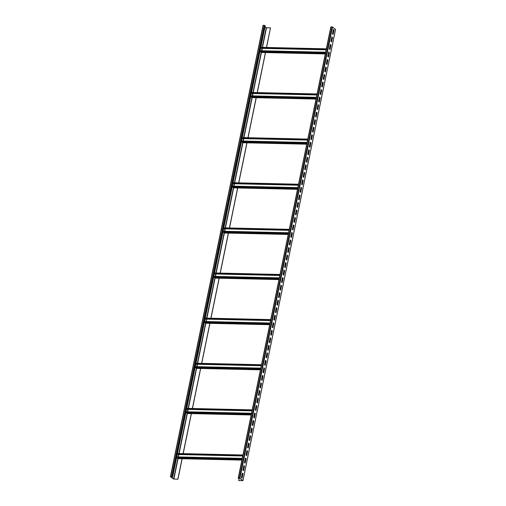 <?xml version="1.0" encoding="UTF-8"?>
<svg xmlns="http://www.w3.org/2000/svg" width="506" height="506" viewBox="0 0 506 506"><rect width="100%" height="100%" fill="white"/><g stroke="black" fill="none" stroke-linecap="round" stroke-linejoin="round"><path stroke-width="0.76" d="M238.263 478.151L330.835 26.907L332.543 27.014L335.522 29.392M238.731 478.638L238.396 478.138L239.907 478.309L242.95 480.643L238.781 480.611L242.76 480.605L239.743 478.303L238.383 478.24L238.731 478.638M241.381 477.683L242.051 478.189L242.975 473.673L242.304 473.167L241.381 477.683M242.924 470.163L243.595 470.669L244.518 466.152L243.848 465.647L242.924 470.163M244.468 462.636L245.138 463.148L246.068 458.632L245.391 458.126L244.468 462.636M246.011 455.115L246.681 455.621L247.611 451.112L246.941 450.606L246.011 455.115M247.554 447.595L248.225 448.101L249.154 443.591L248.484 443.085L247.554 447.595M249.097 440.075L249.768 440.581L250.698 436.071L250.027 435.558L249.097 440.075M250.641 432.554L251.318 433.06L252.241 428.544L251.571 428.038L250.641 432.554M252.184 425.034L252.861 425.54L253.784 421.024L253.114 420.518L252.184 425.034M253.734 417.507L254.404 418.019L255.328 413.503L254.657 412.997L253.734 417.507M255.277 409.986L255.947 410.492L256.871 405.983L256.2 405.477L255.277 409.986M256.82 402.466L257.491 402.972L258.414 398.462L257.744 397.95L256.82 402.466M258.364 394.946L259.034 395.452L259.964 390.936L259.287 390.43L258.364 394.946M259.907 387.425L260.577 387.931L261.507 383.415L260.83 382.909L259.907 387.425M261.45 379.898L262.121 380.411L263.05 375.895L262.38 375.389L261.45 379.898M262.993 372.378L263.664 372.884L264.594 368.374L263.923 367.868L262.993 372.378M264.537 364.858L265.207 365.364L266.137 360.854L265.467 360.348L264.537 364.858M266.08 357.337L266.757 357.843L267.68 353.333L267.01 352.821L266.08 357.337M267.63 349.817L268.3 350.323L269.224 345.807L268.553 345.301L267.63 349.817M269.173 342.296L269.843 342.802L270.767 338.286L270.096 337.78L269.173 342.296M270.716 334.77L271.387 335.282L272.31 330.766L271.64 330.26L270.716 334.77M272.26 327.249L272.93 327.755L273.854 323.245L273.183 322.739L272.26 327.249M273.803 319.729L274.473 320.235L275.403 315.725L274.726 315.213L273.803 319.729M275.346 312.208L276.017 312.714L276.946 308.198L276.27 307.692L275.346 312.208M276.89 304.688L277.56 305.194L278.49 300.678L277.819 300.172L276.89 304.688M278.433 297.161L279.103 297.673L280.033 293.157L279.363 292.651L278.433 297.161M279.976 289.641L280.653 290.147L281.576 285.637L280.906 285.131L279.976 289.641M281.519 282.12L282.196 282.626L283.12 278.117L282.449 277.611L281.519 282.12M283.069 274.6L283.739 275.106L284.663 270.596L283.992 270.084L283.069 274.6M284.612 267.079L285.283 267.585L286.206 263.069L285.536 262.563L284.612 267.079M286.156 259.559L286.826 260.065L287.75 255.549L287.079 255.043L286.156 259.559M287.699 252.032L288.369 252.545L289.299 248.029L288.622 247.523L287.699 252.032M289.242 244.512L289.913 245.018L290.842 240.508L290.166 240.002L289.242 244.512M290.786 236.991L291.456 237.497L292.386 232.988L291.715 232.475L290.786 236.991M292.329 229.471L292.999 229.977L293.929 225.461L293.259 224.955L292.329 229.471M293.872 221.951L294.543 222.457L295.472 217.941L294.802 217.435L293.872 221.951M295.415 214.424L296.092 214.936L297.016 210.42L296.345 209.914L295.415 214.424M296.959 206.903L297.636 207.409L298.559 202.9L297.889 202.394L296.959 206.903M298.508 199.383L299.179 199.889L300.102 195.379L299.432 194.873L298.508 199.383M300.052 191.863L300.722 192.369L301.646 187.859L300.975 187.346L300.052 191.863M301.595 184.342L302.265 184.848L303.189 180.332L302.518 179.826L301.595 184.342M303.138 176.822L303.809 177.328L304.738 172.812L304.062 172.306L303.138 176.822M304.682 169.295L305.352 169.807L306.282 165.291L305.605 164.785L304.682 169.295M306.225 161.775L306.895 162.281L307.825 157.771L307.155 157.265L306.225 161.775M307.768 154.254L308.439 154.76L309.368 150.25L308.698 149.738L307.768 154.254M309.311 146.734L309.988 147.24L310.912 142.724L310.241 142.218L309.311 146.734M310.855 139.213L311.532 139.719L312.455 135.203L311.785 134.697L310.855 139.213M312.404 131.686L313.075 132.199L313.998 127.683L313.328 127.177L312.404 131.686M313.948 124.166L314.618 124.672L315.542 120.162L314.871 119.656L313.948 124.166M315.491 116.646L316.161 117.152L317.085 112.642L316.414 112.136L315.491 116.646M317.034 109.125L317.705 109.631L318.628 105.121L317.958 104.609L317.034 109.125M318.578 101.605L319.248 102.111L320.178 97.595L319.501 97.089L318.578 101.605M320.121 94.084L320.791 94.59L321.721 90.074L321.051 89.568L320.121 94.084M321.664 86.558L322.335 87.07L323.264 82.554L322.594 82.048L321.664 86.558M323.207 79.037L323.878 79.543L324.808 75.033L324.137 74.527L323.207 79.037M324.751 71.517L325.428 72.023L326.351 67.513L325.681 67.001L324.751 71.517M326.294 63.996L326.971 64.502L327.894 59.986L327.224 59.48L326.294 63.996M327.844 56.476L328.514 56.982L329.438 52.466L328.767 51.96L327.844 56.476M329.387 48.949L330.057 49.462L330.981 44.945L330.31 44.439L329.387 48.949M330.93 41.429L331.601 41.935L332.524 37.425L331.854 36.919L330.93 41.429M332.474 33.908L333.144 34.414L334.074 29.905L333.397 29.399L332.474 33.908M239.167 478.227L238.693 480.542M266.567 47.463L270.489 27.862L266.466 47.456M265.517 52.573L257.307 92.592M256.257 97.702L248.041 137.721M246.991 142.831L238.775 182.849M237.725 187.96L229.515 227.978M228.465 233.095L220.249 273.107M219.199 278.224L210.983 318.236M209.939 323.353L201.723 363.365M200.673 368.482L192.457 408.5M191.407 413.611L183.197 453.629M182.147 458.74L177.941 479.22L173.621 478.992L170.623 476.728L172.616 477.133L172.122 476.76L170.414 476.652L173.457 478.986L177.941 479.22M182.04 458.74L177.853 479.157M191.306 413.611L183.09 453.623M200.572 368.482L192.356 408.494M209.832 323.347L201.622 363.365M219.098 278.218L210.882 318.236M228.364 233.089L220.148 273.107M237.624 187.96L229.408 227.978M246.89 142.831L238.674 182.849M256.15 97.702L247.94 137.721M265.416 52.573L257.2 92.585M270.489 27.862L266.517 27.767L265.055 26.786M326.326 48.848L261.45 47.343L261.134 48.247L326.136 49.797M262.298 48.342L261.804 50.758L262.291 48.342M325.636 52.213L260.622 50.733L260.59 51.884L261.488 52.46M329.166 52.384L329.09 53.364M329.134 53.136L329.254 52.453M329.4 48.892L330.001 48.911L329.804 49.265M328.704 52.282L329.045 52.295M261.134 48.247L326.149 49.733M241.906 478.081L242.81 473.673L242.285 473.274M243.449 470.561L244.354 466.152L243.829 465.754M244.993 463.034L245.897 458.632L245.372 458.234M246.536 455.514L247.44 451.105L246.915 450.707M248.079 447.993L248.984 443.585L248.459 443.186M249.629 440.473L250.533 436.064L250.002 435.666M251.172 432.953L252.077 428.544L251.545 428.146M252.715 425.426L253.62 421.024L253.095 420.625M254.259 417.905L255.163 413.497L254.638 413.105M255.802 410.385L256.706 405.976L256.181 405.578M257.345 402.865L258.25 398.456L257.725 398.058M258.889 395.344L259.793 390.936L259.268 390.537M260.432 387.817L261.336 383.415L260.811 383.017M261.975 380.297L262.88 375.895L262.355 375.496M263.518 372.777L264.423 368.368L263.898 367.97M265.068 365.256L265.973 360.848L265.441 360.449M266.611 357.736L267.516 353.327L266.985 352.929M268.155 350.215L269.059 345.807L268.534 345.408M269.698 342.688L270.602 338.286L270.077 337.888M271.241 335.168L272.146 330.76L271.621 330.367M272.785 327.648L273.689 323.239L273.164 322.841M274.328 320.127L275.232 315.719L274.707 315.32M275.871 312.607L276.776 308.198L276.251 307.8M277.414 305.08L278.319 300.678L277.794 300.279M278.958 297.56L279.869 293.157L279.337 292.759M280.507 290.039L281.412 285.631L280.881 285.232M282.051 282.519L282.955 278.11L282.424 277.712M283.594 274.998L284.498 270.59L283.974 270.191M285.137 267.478L286.042 263.069L285.517 262.671M286.681 259.951L287.585 255.549L287.06 255.15M288.224 252.431L289.128 248.022L288.603 247.63M289.767 244.91L290.672 240.502L290.147 240.103M291.311 237.39L292.215 232.981L291.69 232.583M292.854 229.869L293.758 225.461L293.233 225.062M294.403 222.343L295.308 217.941L294.777 217.542M295.947 214.822L296.851 210.414L296.32 210.022M297.49 207.302L298.395 202.893L297.87 202.495M299.033 199.781L299.938 195.373L299.413 194.974M300.577 192.261L301.481 187.852L300.956 187.454M302.12 184.741L303.024 180.332L302.499 179.934M303.663 177.214L304.568 172.812L304.043 172.413M305.207 169.693L306.111 165.285L305.586 164.893M306.75 162.173L307.654 157.764L307.129 157.366M308.293 154.653L309.204 150.244L308.673 149.846M309.843 147.132L310.747 142.724L310.216 142.325M311.43 139.39L312.291 135.203L311.759 134.805M312.929 132.085L313.834 127.676L313.309 127.284M314.473 124.565L315.377 120.156L314.852 119.758M316.016 117.044L316.92 112.636L316.395 112.237M317.559 109.524L318.464 105.115L317.939 104.717M319.103 102.003L320.007 97.595L319.482 97.196M320.646 94.477L321.55 90.074L321.025 89.676M322.189 86.956L323.094 82.548L322.569 82.155M323.739 79.436L324.643 75.027L324.112 74.629M325.282 71.915L326.187 67.507L325.655 67.108M326.825 64.395L327.73 59.986L327.199 59.588M328.369 56.868L329.273 52.466L328.748 52.067M329.912 49.348L330.816 44.939L330.291 44.547M331.455 41.827L332.36 37.419L331.835 37.02M332.999 34.307L333.903 29.898L333.378 29.5M238.984 478.221L238.902 478.644M245.758 459.303L246.068 458.632M255.024 414.174L255.328 413.503M264.29 369.045L264.594 368.374M273.55 323.916L273.854 323.245M282.816 278.787L283.12 278.117M292.076 233.658L292.386 232.988M242.266 458.379L177.245 456.899L177.22 458.05L178.112 458.626M242.956 455.014L177.891 453.762L177.846 454.483L242.76 455.963M178.928 454.508L178.435 456.924L178.922 454.508M245.79 458.55L245.714 459.53M246.024 455.058L246.631 455.071L246.428 455.432M245.328 458.449L245.669 458.455M177.758 454.413L242.772 455.9M251.526 413.25L186.512 411.77L186.48 412.915L187.378 413.497M252.216 409.885L187.34 408.38L187.024 409.284L252.026 410.834M188.188 409.379L187.694 411.795L188.181 409.379M255.056 413.421L254.98 414.395M255.29 409.93L255.891 409.942L255.694 410.303M254.594 413.32L254.935 413.326M187.024 409.284L252.039 410.771M260.792 368.121L195.778 366.635L195.746 367.786L196.638 368.368M261.482 364.756L196.417 363.504L196.372 364.225L261.286 365.705M197.454 364.25L196.96 366.667L197.448 364.25M264.322 368.292L264.24 369.266M264.549 364.801L265.157 364.813L264.961 365.174M263.854 368.191L264.202 368.197M196.284 364.156L261.298 365.642M270.052 322.992L205.038 321.506L205.012 322.657L205.904 323.239M270.748 319.628L205.683 318.369L205.638 319.096L270.552 320.576M206.72 319.115L206.22 321.538L206.714 319.115M273.582 323.157L273.506 324.137M273.816 319.672L274.416 319.684L274.22 320.045M273.12 323.062L273.461 323.068M205.55 319.027L270.565 320.507M279.318 277.864L214.304 276.377L214.272 277.528L215.164 278.104M280.008 274.492L215.132 272.993L214.81 273.898L279.812 275.447M215.98 273.986L215.486 276.402L215.973 273.986M282.848 278.028L282.772 279.008M283.075 274.543L283.683 274.556L283.486 274.916M282.38 277.933L282.727 277.939M214.81 273.898L279.831 275.378M288.584 232.735L223.57 231.248L223.538 232.399L224.43 232.975M289.274 229.363L224.209 228.111L224.164 228.832L289.078 230.319M224.74 231.274L225.24 228.857L224.753 231.274M292.107 232.899L292.032 233.88M292.341 229.414L292.949 229.427L292.746 229.787M291.646 232.804L291.987 232.811M224.076 228.769L289.09 230.249M297.844 187.606L232.83 186.119L232.798 187.271L233.696 187.846M298.54 184.235L233.475 182.982L233.43 183.703L298.344 185.183M234.006 186.145L234.499 183.729L234.012 186.145M301.374 187.77L301.298 188.751M301.342 188.529L301.462 187.84M301.608 184.285L302.208 184.298L302.012 184.658M300.912 187.675L301.253 187.682M233.342 183.64L298.357 185.12M307.11 142.471L242.096 140.991L242.064 142.142L242.956 142.717M307.8 139.106L242.924 137.6L242.602 138.511L307.604 140.054M243.272 141.016L243.765 138.6L243.278 141.016M310.64 142.641L310.557 143.622M310.608 143.4L310.728 142.711M310.867 139.156L311.475 139.169L311.279 139.529M310.172 142.547L310.52 142.553M242.602 138.511L307.616 139.991M316.376 97.342L251.355 95.862L251.33 97.013L252.222 97.588M317.066 93.977L252.001 92.724L251.956 93.446L316.87 94.926M252.532 95.887L253.032 93.471L252.545 95.887M319.9 97.513L319.824 98.493M319.868 98.272L319.988 97.582M320.134 94.021L320.741 94.04L320.538 94.401M319.438 97.411L319.779 97.424M251.868 93.376L316.882 94.862M172.616 477.133L265.252 25.838L264.246 25.325L263.05 25.357L170.478 476.608M172.729 476.576L173.653 472.066M174.273 469.056L175.202 464.546M175.816 461.535L176.746 457.026M177.359 454.015L178.289 449.499M178.903 446.494L179.832 441.978M180.446 438.974L181.376 434.458M181.996 431.447L182.919 426.937M183.539 423.927L184.462 419.417M185.082 416.406L186.006 411.897M186.625 408.886L187.549 404.37M188.169 401.366L189.092 396.849M189.712 393.839L190.642 389.329M191.255 386.318L192.185 381.809M192.799 378.798L193.728 374.288M194.342 371.277L195.272 366.761M195.892 363.757L196.815 359.241M197.435 356.237L198.396 351.752M198.978 348.71L199.902 344.2M200.521 341.189L201.445 336.68M202.065 333.669L202.988 329.159M203.608 326.149L204.532 321.633M205.151 318.628L206.081 314.112M206.695 311.101L207.662 306.623M208.238 303.581L209.168 299.071M209.781 296.061L210.711 291.551M211.331 288.54L212.254 284.024M212.874 281.02L213.798 276.504M214.417 273.499L215.341 268.983M215.961 265.973L216.922 261.488M217.504 258.452L218.428 253.942M219.047 250.932L219.977 246.422M220.591 243.411L221.52 238.895M222.134 235.891L223.064 231.375M223.677 228.364L224.607 223.854M225.221 220.844L226.188 216.359M226.77 213.323L227.694 208.814M228.314 205.803L229.237 201.287M229.857 198.282L230.78 193.766M231.4 190.762L232.324 186.246M232.943 183.235L233.867 178.726M234.487 175.715L235.454 171.23M236.03 168.194L236.96 163.678M237.573 160.674L238.503 156.158M239.117 153.154L240.046 148.637M240.666 145.627L241.59 141.117M242.21 138.106L243.133 133.597M243.753 130.586L244.714 126.102M245.296 123.066L246.22 118.549M246.839 115.545L247.763 111.029M248.383 108.025L249.313 103.509M249.926 100.498L250.856 95.988M251.469 92.977L252.399 88.468M253.013 85.457L253.942 80.941M254.556 77.937L255.486 73.421M256.106 70.416L257.029 65.9M257.649 62.889L258.572 58.38M259.192 55.369L260.116 50.859M260.735 47.849L261.659 43.339M262.279 40.328L263.202 35.812M263.822 32.808L264.752 28.292M331.032 26.85L238.396 478.138M332.031 26.869L239.395 478.164M332.543 27.014L239.907 478.309M335.541 29.278L242.905 480.573M266.517 27.767L262.494 47.368M261.444 52.485L253.228 92.497M252.178 97.614L243.968 137.626M242.918 142.743L234.702 182.755M233.652 187.871L225.436 227.883M288.23 234.455L224.367 233L216.176 273.019M278.964 279.584L215.101 278.129L206.91 318.147M269.698 324.713L205.834 323.258L197.65 363.276M196.6 368.387L188.384 408.405M187.334 413.516L179.118 453.534M178.068 458.645L173.881 479.062M261.355 52.46L325.288 53.914M328.35 53.984L328.957 53.997M260.59 51.884L325.402 53.358M328.464 53.434L329.071 53.446M260.489 51.384L325.503 52.871M328.565 52.94L329.045 52.953M262.298 48.374L326.13 49.828M261.267 47.596L326.281 49.076M329.393 48.918L329.95 48.93M177.979 458.619L241.912 460.08M244.98 460.15L245.581 460.163L244.974 460.175M177.22 458.05L242.026 459.524M245.094 459.593L245.695 459.612M177.113 457.55L242.127 459.037M245.195 459.106L245.676 459.113M178.922 454.54L242.754 455.995M177.891 453.762L242.905 455.242M246.017 455.084L246.574 455.096M187.245 413.491L251.178 414.952M254.24 415.021L254.847 415.034L254.24 415.046M186.48 412.915L251.292 414.395M254.354 414.465L254.961 414.477M186.379 412.422L251.393 413.908M254.455 413.978L254.935 413.984M188.188 409.411L252.02 410.866M187.157 408.633L252.171 410.113M255.283 409.955L255.84 409.968M196.505 368.362L260.445 369.823M263.506 369.892L264.113 369.905L263.5 369.918M195.746 367.786L260.558 369.266M263.62 369.336L264.227 369.348M195.639 367.293L260.66 368.773M263.721 368.842L264.202 368.855M197.448 364.276L261.279 365.737M196.417 363.504L261.438 364.984M264.543 364.826L265.1 364.839M205.771 323.233L269.704 324.694M272.772 324.763L273.373 324.776L272.766 324.782M205.012 322.657L269.818 324.137M272.886 324.207L273.487 324.219M204.905 322.164L269.919 323.644M272.987 323.714L273.468 323.726M206.714 319.147L270.546 320.608M205.683 318.369L270.697 319.855M273.809 319.697L274.366 319.71M215.037 278.104L278.97 279.565M282.032 279.635L282.639 279.647L282.025 279.654M214.272 277.528L279.084 279.008M282.146 279.078L282.753 279.091M214.171 277.035L279.185 278.515M282.247 278.585L282.727 278.597M215.973 274.018L279.805 275.479M214.949 273.24L279.963 274.726M283.075 274.562L283.632 274.575M224.297 232.975L288.23 234.436M291.298 234.506L291.905 234.518L291.292 234.525M223.538 232.399L288.344 233.88M291.412 233.949L292.019 233.962M223.431 231.906L288.445 233.386M291.513 233.456L291.994 233.468M225.24 228.889L289.071 230.344M224.209 228.111L289.223 229.597M292.335 229.433L292.892 229.446M233.563 187.846L297.496 189.301M300.558 189.377L301.165 189.389L300.558 189.396M232.798 187.271L297.61 188.751M300.672 188.82L301.279 188.833M232.697 186.771L297.711 188.257M300.773 188.327L301.26 188.34M234.506 183.76L298.338 185.215M233.475 182.982L298.489 184.469M301.601 184.304L302.158 184.317M242.823 142.717L306.762 144.172M309.824 144.242L310.431 144.261L309.817 144.267M242.064 142.142L306.876 143.622M309.938 143.691L310.545 143.704M241.963 141.642L306.978 143.128M310.039 143.198L310.52 143.211M243.765 138.631L307.597 140.086M242.741 137.853L307.756 139.34M310.867 139.175L311.418 139.188M252.089 97.588L316.022 99.043M319.09 99.113L319.691 99.132L319.084 99.138M251.33 97.013L316.136 98.493M319.204 98.562L319.805 98.575M251.223 96.513L316.237 98M319.305 98.069L319.786 98.082M253.032 93.502L316.864 94.957M252.001 92.724L317.015 94.205M320.127 94.046L320.684 94.059M264.758 25.464L172.122 476.76M264.246 25.325L171.61 476.62M263.246 25.3L170.611 476.595M266.257 27.697L262.222 47.362M262.026 48.336L261.526 50.752M261.204 52.339L252.962 92.49M252.76 93.465L252.266 95.881M251.937 97.468L243.696 137.619M243.494 138.593L243 141.01M242.671 142.603L234.43 182.748M234.234 183.722L233.734 186.138M233.411 187.732L225.17 227.877M224.968 228.851L224.474 231.267M224.145 232.861L215.904 273.012M215.708 273.98L215.208 276.396M214.886 277.99L206.644 318.141M206.442 319.109L205.948 321.531M205.619 323.119L197.378 363.27M197.176 364.244L196.682 366.66M196.353 368.248L188.112 408.399M187.916 409.373L187.416 411.789M187.094 413.377L178.852 453.528M178.65 454.502L178.156 456.918M177.827 458.506L173.621 478.992M238.193 478.202L330.835 26.907M242.95 480.643L335.586 29.348M261.419 52.479L325.282 53.94M328.35 54.009L328.951 54.022M261.45 47.343L326.332 48.823M178.042 458.645L241.912 460.106M178.08 453.509L242.962 454.989M187.309 413.516L251.172 414.977M187.34 408.38L252.222 409.86M196.575 368.387L260.438 369.842M196.606 363.251L261.488 364.731M205.872 318.122L270.748 319.602M215.132 272.993L280.014 274.473M224.398 227.864L289.28 229.345M233.627 187.871L297.49 189.326M233.664 182.736L298.54 184.216M242.893 142.743L306.756 144.197M242.924 137.6L307.806 139.087M252.152 97.614L316.022 99.068M252.19 92.471L317.072 93.952M263.05 25.357L170.414 476.652"/></g></svg>
